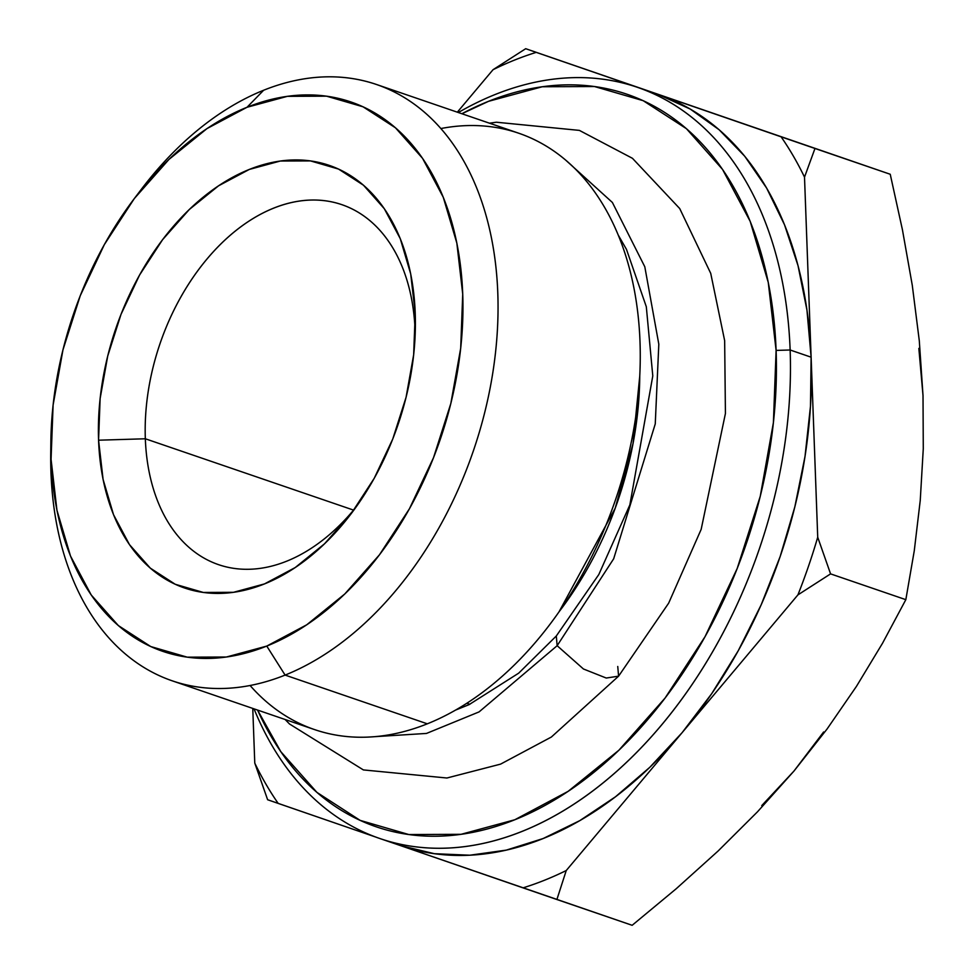 <?xml version="1.0" encoding="UTF-8"?>
<svg xmlns="http://www.w3.org/2000/svg" width="974" height="974" viewBox="0 0 974 974"><rect width="100%" height="100%" fill="white"/><g stroke="black" fill="none" stroke-linecap="round" stroke-linejoin="round"><path stroke-width="1.46" d="M415.18 334.289A190.259 126.985 -71.1 0 0 415.082 330.551A190.259 126.985 -71.1 0 0 273.731 208.132A190.259 126.985 -71.1 0 0 145.333 438.775A190.259 126.985 -71.1 0 0 219.807 565.078A190.259 126.985 -71.1 0 0 355.936 507.223A190.259 126.985 108.9 0 1 218.541 564.652A190.259 126.985 108.9 0 1 145.333 438.775L353.562 510.108L145.333 438.775A190.259 126.985 108.9 0 1 341.874 204.662A190.259 126.985 108.9 0 1 415.082 330.551L415.216 313.153A223.35 149.059 108.9 0 1 415.387 326.205A223.35 149.059 108.9 0 1 351.151 513.724A223.35 149.059 108.9 0 1 188.944 589.38A223.35 149.059 108.9 0 1 98.569 440.199L145.333 438.775L98.569 440.199L100.127 398.549L107.712 356.058L121.02 314.358L139.562 275.058L162.609 239.653L189.285 209.52L218.553 185.815L249.295 169.439L280.329 161.027L310.463 160.905L338.538 169.074L363.472 185.218L384.316 208.728L400.265 238.679L410.699 273.938L415.216 313.153L413.658 354.804L406.073 397.295L392.766 438.994L374.223 478.295L351.176 513.688L324.5 543.821L295.232 567.538L264.49 583.913L233.456 592.314L203.322 592.448L175.247 584.278L150.313 568.134L129.469 544.624L113.52 514.662L103.086 479.403L98.569 440.199A223.35 149.059 108.9 0 1 249.295 169.439A223.35 149.059 108.9 0 1 415.216 313.153L415.082 330.551A190.259 126.985 108.9 0 1 415.18 334.313M390.574 841.84A397.075 265.001 -71.1 0 0 400.606 845.639L434.404 853.699L469.845 855.209L506.297 850.119L543.151 838.529L579.774 820.644L615.544 796.744L649.841 767.269L682.08 732.704A397.075 265.001 -71.1 0 0 811.123 357.19L817.722 537.234A441.952 294.952 108.9 0 1 797.913 594.883L682.08 732.704L711.714 693.646L738.231 650.766L761.181 604.793L780.162 556.519L794.857 506.772L805.023 456.392L810.478 406.243L811.123 357.19L806.947 310.061L798.035 265.683L784.52 224.799L766.648 188.104L744.733 156.242L719.129 129.749L690.274 109.088L658.68 94.6L525.704 48.7L493.039 69.702L457.33 112.18L493.039 69.702A441.952 294.952 108.9 0 1 536.248 52.365L781.111 136.823A441.952 294.952 108.9 0 1 804.512 177.134L811.123 357.19L790.133 349.995L776.108 350.421L768.267 282.46L750.175 221.342L722.538 169.415L686.414 128.678L643.193 100.687L594.517 86.54L542.287 86.747L488.498 101.333L461.871 113.739A387.153 258.378 108.9 0 1 776.108 350.421L790.133 349.995A397.075 265.001 -71.1 0 0 458.328 112.521A397.075 265.001 108.9 0 1 637.349 87.283A397.075 265.001 108.9 0 1 790.133 349.995L811.123 357.19A397.075 265.001 -71.1 0 0 658.68 94.6A397.075 265.001 -71.1 0 0 658.339 94.478L637.349 87.283M50.855 442.281L50.721 453.872A315.174 210.347 -71.1 0 0 285.102 675.092L266.766 646.079A290.362 193.777 108.9 0 1 50.855 442.281A290.362 193.777 108.9 0 1 134.363 198.501A290.362 193.777 108.9 0 1 247.019 107.274L263.65 90.241A315.174 210.347 -71.1 0 0 141.376 189.273L134.363 198.501M172.228 680.826L314.444 729.55A315.174 210.347 -71.1 0 0 427.318 723.816L285.102 675.092A315.174 210.347 108.9 0 1 172.228 680.826A315.174 210.347 108.9 0 1 50.831 447.979M137.833 194.009A315.174 210.347 108.9 0 1 263.65 90.241A315.174 210.347 108.9 0 1 376.524 84.495A315.174 210.347 108.9 0 1 492.99 371.557A315.174 210.347 108.9 0 1 285.102 675.092L427.318 723.816A315.174 210.347 108.9 0 1 250.087 685.501M639.748 376.22L633.039 443.56L615.215 508.209L559.039 611.806A277.955 185.498 108.9 0 0 639.748 376.22M469.845 704.287L466.826 703.24L469.845 704.287M776.108 350.421L773.405 422.619L760.256 496.265L737.172 568.548L705.042 636.667L665.096 698.029L618.855 750.26L568.122 791.351L514.844 819.743L461.043 834.316L408.812 834.535L360.149 820.376L316.927 792.386L280.804 751.648L257.574 710.07A387.153 258.378 108.9 0 0 572.956 788.076A387.153 258.378 108.9 0 0 776.108 350.421M440.881 128.544A315.174 210.347 108.9 0 1 640.161 364.921A315.174 210.347 108.9 0 1 427.318 723.816A315.174 210.347 -71.1 0 0 635.206 420.281A315.174 210.347 -71.1 0 0 518.74 133.219L376.524 84.495M266.766 646.079L306.737 624.797L344.784 593.97L379.458 554.803L409.421 508.781L433.515 457.683L450.828 403.479L460.69 348.242L462.723 294.099L456.843 243.123L443.267 197.284L422.546 158.336L395.444 127.789L363.034 106.799L326.534 96.17L287.354 96.341L247.019 107.274L207.048 128.556L169.001 159.383L134.327 198.55L104.364 244.571L80.27 295.67L62.957 349.873L53.095 405.111L51.062 459.253L56.942 510.23L70.518 556.069L91.239 595.004L118.341 625.564L150.751 646.553L187.252 657.17L226.431 657.012L266.766 646.079L285.102 675.092A315.174 210.347 -71.1 0 0 497.799 293.028A315.174 210.347 -71.1 0 0 263.65 90.241L247.019 107.274A290.362 193.777 108.9 0 1 462.723 294.099A290.362 193.777 108.9 0 1 266.766 646.079M400.606 845.639A397.075 265.001 -71.1 0 0 400.959 845.761A397.075 265.001 -71.1 0 0 682.08 732.704L566.247 870.525A441.952 294.952 108.9 0 1 523.038 887.862L400.777 845.7L632.15 925.3L556.897 899.513L566.247 870.525L797.913 594.883L830.579 573.881L905.832 599.667L882.529 643.242L856.438 686.39L827.06 729.027L793.98 771.043L757.492 811.805L718.13 850.984L676.224 888.738L632.15 925.3L676.224 888.738L718.13 850.984L757.492 811.805L793.98 771.043L761.741 805.608M375.818 837.092L278.174 803.404A441.952 294.952 108.9 0 1 254.774 763.092L252.765 708.427L254.774 763.092L267.631 799.739L375.818 837.092M790.133 349.995A397.075 265.001 108.9 0 1 379.97 838.565A397.075 265.001 108.9 0 1 254.031 708.853A397.075 265.001 -71.1 0 0 577.107 802.04A397.075 265.001 -71.1 0 0 790.133 349.995M918.847 348.4L923.011 395.517L919.298 340.79L912.273 285.248L902.423 229.73L890.236 174.261L525.704 48.7L890.236 174.261L902.423 229.73L912.273 285.248L919.298 340.79L923.011 395.517L923.279 448.685L920.247 500.392L914.269 550.785L905.832 599.667L830.579 573.881L817.722 537.234L804.512 177.134L814.97 148.474L890.236 174.261L658.68 94.6M923.023 395.578L923.279 448.685L920.247 500.392L914.269 550.785L905.832 599.667L882.529 643.242L856.438 686.39L827.06 729.027L793.98 771.043L823.614 731.985M536.248 52.365L525.704 48.7L493.039 69.702A441.952 294.952 108.9 0 1 536.248 52.365M804.512 177.134L814.97 148.474L781.111 136.823A441.952 294.952 108.9 0 1 804.512 177.134M797.913 594.883L830.579 573.881L817.722 537.234A441.952 294.952 108.9 0 1 797.913 594.883M523.038 887.862L556.897 899.513L566.247 870.525A441.952 294.952 108.9 0 1 523.038 887.862M254.774 763.092L267.631 799.739L278.174 803.404A441.952 294.952 108.9 0 1 254.774 763.092M565.468 159.919L612.378 202.458L644.8 266.766L658.814 344.199L655.259 423.909L613.669 558.784L557.14 645.701L583.438 668.98L606.242 678.038L618.587 676.163L606.242 678.038L583.438 668.98L557.14 645.701L613.669 558.784L655.259 423.909L658.814 344.199L644.8 266.766L612.378 202.458L565.468 159.919M455.576 710.083L469.078 704.64L518.692 673.156L556.3 635.998L557.14 645.701L556.3 635.998L598.803 574.55L629.861 504.873L652.787 375.915L646.31 306.737L626.501 249.429L618.283 235.148M367.734 737.111L426.49 733.434L479.086 711.897L557.14 645.701L479.086 711.897L426.49 733.434L367.734 737.111M617.747 666.472L618.587 676.163L668.651 603.174L701.17 529.345L725.423 413.5L724.656 340.656L710.728 273.365L679.718 208.558L632.455 158.312L579.396 130.394L496.399 122.225L489.435 123.187M415.374 327.118L415.387 326.205M400.959 845.761L379.97 838.565M618.587 676.163L551.381 737.026L500.575 764.127L446.92 778.007L363.387 769.923L289.497 723.974L285.151 719.518"/></g></svg>
